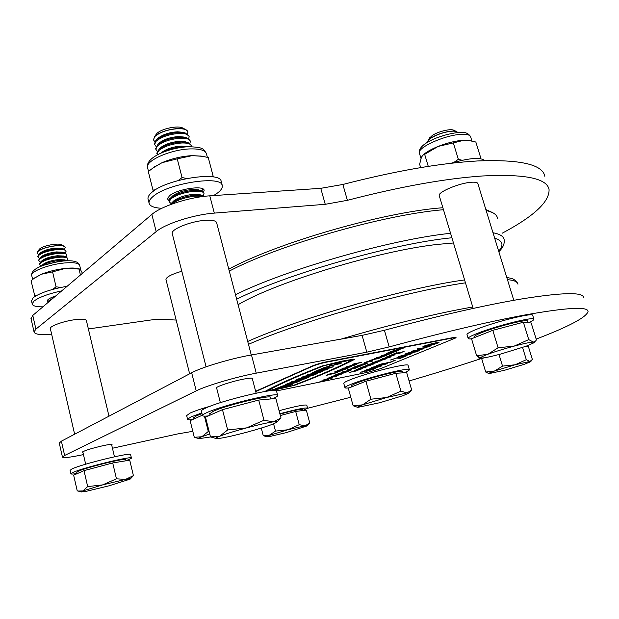 <?xml version="1.0" encoding="UTF-8"?>
<svg xmlns="http://www.w3.org/2000/svg" width="619" height="619" viewBox="0 0 619 619"><rect width="100%" height="100%" fill="white"/><g stroke="black" fill="none" stroke-linecap="round" stroke-linejoin="round"><path stroke-width="0.93" d="M341.177 339.073C388.074 325.052 438.554 312.835 472.738 307.001M228.775 269.118C277.474 242.764 383.029 212.271 441.858 207.806L442.871 207.713M443.475 209.709C384.206 214.576 279.293 244.745 229.293 271.083M497.537 218.198C497.111 215.915 495.355 214.004 492.267 212.456L486.101 210.359M485.853 209.555L492.144 212.394M502.187 233.224C533.934 216.325 549.556 201.771 549.061 189.553C547.095 178.357 524.912 173.823 482.503 175.974C445.2 178.535 400.16 186.652 347.383 200.316L325.254 204.309L214.313 213.106C194.095 214.514 165.459 223.676 156.181 231.614L35.902 329.13L34.045 331.923C34.796 334.438 40.653 335.173 51.625 334.136M544.828 176.314C542.646 164.461 520.324 159.338 477.853 160.94C440.511 163.052 395.51 170.89 342.864 184.47L320.758 188.323L209.787 195.836C189.569 197.004 161.041 206.204 151.864 214.437L32.784 315.411L31.043 318.731M88.378 328.96L149.759 320.139C155.47 319.334 159.911 319.079 163.083 319.365L176.152 320.062M82.931 452.334L82.42 452.102C84.494 450.547 91.318 448.419 102.901 445.711C108.766 444.473 111.822 444.109 112.054 444.62L111.691 444.991M216.782 388.616L216.101 388.19C215.59 386.72 232.156 381.25 243.677 379.107C249.635 378 252.707 377.838 252.9 378.611L252.475 379.184M536.17 339.096C569.186 326.445 586.479 317.253 588.05 311.504C588.089 306.374 567.221 307.504 525.446 314.878C488.546 321.694 443.119 332.38 389.173 346.911L366.812 352.165L256.243 373.164C236.079 376.901 206.483 385.652 196.215 390.868L64.631 455.468L62.449 457.07C63.146 458.23 70.148 457.41 83.457 454.601M583.64 297.708C583.446 291.882 562.423 292.346 520.571 299.124C483.625 305.446 438.244 315.829 384.422 330.267L362.092 335.374L251.476 354.95C231.305 358.424 201.809 367.222 191.666 372.754L61.382 441.169L59.277 443.096M307.55 408.292L350.787 397.228M409.082 380.956C434.461 373.543 458.64 366.038 481.636 358.44M112.457 448.241L177.823 433.904L192.795 431.311M166.008 279.649L165.946 279.409C166.457 276.902 171.742 274.186 181.808 271.246M439.297 195.828L439.227 195.612C437.641 192.06 459.801 182.822 471.608 182.241C475.485 182.001 477.574 182.481 477.891 183.696L513.801 300.308M172.299 233.812L172.198 233.409C170.96 229.254 190.567 221.339 204.827 220.356C212.17 219.846 216.116 220.674 216.658 222.84L251.268 354.989M50.371 328.712L50.325 328.511C49.652 326.159 63.502 321.16 74.853 319.698C82.064 318.8 85.917 319.102 86.405 320.588L108.975 416.177M131.421 458.06L130.617 454.671C133.023 451.653 82.319 463.894 72.059 468.893L70.109 470.308M126.129 460.753L131.452 458.168C133.882 455.244 83.163 467.569 72.88 472.483L70.891 473.744C70.891 474.247 72.934 474.169 77.019 473.504M277.668 395.394L276.554 391.193C279.378 386.705 221.927 400.269 205.694 408.076C202.87 409.368 201.415 410.335 201.33 410.962L201.392 411.217M272.615 398.768C275.912 397.352 277.614 396.299 277.73 395.618C280.593 391.285 223.126 404.965 206.847 412.633C204.007 413.91 202.545 414.846 202.459 415.457C202.436 416.185 204.394 416.332 208.332 415.898M210.584 406.064C201.361 408.741 194.528 411.078 190.079 413.082L186.652 415.597M201.817 412.912L191.031 416.912L187.549 419.202C187.565 419.806 189.236 419.93 192.563 419.566M533.88 319.149L532.727 315.435C534.205 312.03 494.047 321.996 475.64 329.664C469.929 332.001 467.043 333.626 466.989 334.523L467.036 334.686M528.487 322.716C532.077 321.122 533.895 319.977 533.926 319.296C535.435 315.992 495.27 326.004 476.823 333.595C471.098 335.908 468.204 337.494 468.134 338.369C468.181 338.879 469.326 339.034 471.57 338.848M479.717 357.604L478.982 358.3L482.843 358.262M303.14 410.459L307.597 408.169C305.801 407.395 296.563 409.252 279.881 413.747M307.573 408.091L306.8 405.213C304.997 404.393 295.758 406.226 279.076 410.714M161.799 208.293C153.953 207.899 149.697 206.127 149.04 202.978C148.831 201.221 149.976 199.241 152.46 197.028C166.557 183.286 223.111 174.628 222.26 185.932C222.492 187.952 221.053 190.211 217.927 192.702L213.663 195.573M148.181 199.558L147.987 198.8C147.779 197.02 148.908 195.016 151.392 192.788C165.443 178.93 221.981 170.372 221.169 181.8L222.066 185.22M168.91 200.618L167.532 198.993L169.351 195.913C176.562 189.105 204.409 184.833 204.123 190.466L203.605 192.169M42.897 306.831C36.188 306.892 32.629 305.925 32.211 303.937L33.805 301.244C38.842 297.313 48.166 293.847 61.768 290.829M31.53 300.942L33.031 297.847C39.5 293.035 50.866 289.174 67.138 286.28M48.452 301.902L47.268 300.888L48.127 299.488C49.535 298.327 52.058 297.159 55.687 295.983M450.825 163.3C469.457 157.899 480.739 157.009 484.646 160.638M34.3 278.202L41.295 274.271C48.576 271.37 56.623 269.412 65.421 268.391L79.008 269.041L80.424 275.014M35.515 277.258L31.058 280.747L34.935 296.439M34.037 278.411L41.295 274.271L52.584 271.857L56.058 286.814L52.669 289.406M36.676 295.41L34.447 295.565M52.584 271.857L65.421 268.391C70.767 267.849 74.884 267.903 77.762 268.553L77.917 268.592M60.91 287.417L56.058 286.814M79.008 269.041L80.671 270.039L82.459 273.288M422.939 155.16L424.177 154.038C427.35 151.446 432.031 148.9 438.221 146.393C447.754 142.703 456.342 140.645 463.987 140.219L468.513 140.42L475.833 142.022L480.831 158.139L479.911 158.572M420.649 167.61L419.636 164.228L421.446 157.133L423.156 154.998L424.657 154.324L428.278 166.379M424.657 154.324L438.221 146.393L453.317 142.912L458.339 159.315L454.013 162.34M453.317 142.912L463.987 140.219L468.544 140.42M462.161 160.267L458.339 159.315M480.7 158.688L480.831 158.139M152.761 168.082L162.016 162.689C171.765 158.565 181.839 156.212 192.23 155.624L202.421 156.313L208.255 157.528L213.075 175.842L210.986 176.632M155.044 166.403L148.297 171.587L153.295 191.256M153.969 167.231L162.016 162.689L177.235 158.843L182.056 177.537L178.334 180.454M155.446 189.801L152.97 190.072M177.235 158.843L192.23 155.624L201.585 156.166M186.675 178.481L182.056 177.537M213.269 176.949L213.075 175.842M65.157 247.352L64.384 246.416C60.824 243.747 41.349 247.445 37.751 251.515L37.016 253.194M64.33 249.124L65.188 247.499C64.709 245.929 61.621 245.356 55.934 245.782C47.485 246.819 41.434 248.761 37.774 251.616L37.008 253.14L38.533 254.463M64.299 246.362L61.676 244.876C58.673 242.64 42.487 245.712 39.477 249.117L39.02 249.681M66.032 251.082L64.399 249.24L61.962 248.405L55.501 248.087C48.878 248.877 43.934 250.401 40.668 252.66L40.212 253.086M64.399 249.24L56.662 248.861C48.708 249.821 42.773 251.654 38.858 254.355L37.767 256.405M65.212 252.892L66.078 251.283C65.599 249.736 62.519 249.178 56.84 249.619C48.383 250.672 42.324 252.614 38.657 255.446L37.891 256.955L39.368 258.247M66.922 254.881L65.335 253.063L62.883 252.219L56.399 251.918C49.737 252.73 44.785 254.262 41.527 256.514L41.078 256.939M65.335 253.063L57.559 252.707C49.559 253.682 43.609 255.523 39.709 258.224L38.641 260.22M66.101 256.668L66.976 255.074C66.496 253.542 63.417 253.009 57.737 253.465C49.28 254.533 43.214 256.467 39.546 259.284L38.773 260.777L40.204 262.03M67.819 258.68L66.264 256.885L63.811 256.042L57.296 255.755C50.603 256.591 45.628 258.131 42.386 260.375L41.945 260.792M66.264 256.885L58.457 256.552C50.418 257.558 44.452 259.4 40.56 262.092L39.523 264.042M66.991 260.444L67.866 258.874C67.394 257.365 64.322 256.839 58.635 257.311C50.178 258.394 44.111 260.328 40.428 263.121L39.655 264.599L41.427 265.961L41.024 266.325M67.347 260.777L64.74 259.872L58.194 259.601C51.462 260.452 46.479 261.999 43.245 264.236L42.812 264.646M67.2 260.723L59.362 260.406C51.276 261.435 45.295 263.284 41.419 265.969L43.245 264.236M63.865 260.97L59.54 261.164L44.305 265.094M47.872 299.72L49.675 300.555M53.675 297.693L50.681 299.565M51.276 299.72L48.367 302.196M49.18 301.043L51.052 299.209M76.756 472.359L78.381 471.221C86.776 467.244 127.646 457.309 125.758 459.654L126.021 460.768M73.653 475.199L84.014 470.641L112.72 462.95L129.735 460.165L133.41 475.64L125.549 479.385C129.356 478.665 130.88 478.58 130.122 479.121L109.068 485.799L86.621 491.231L81.321 491.935L77.22 490.821L73.653 475.199M102.599 484.901L125.549 479.385L116.449 478.82L102.599 484.901L87.681 486.588L82.892 490.913L102.599 484.901M77.979 491.045L82.892 490.913L81.321 491.935M130.323 478.936L133.41 475.64M112.72 462.95L116.449 478.82M84.014 470.641L87.681 486.588M187.874 131.731L186.11 129.781C180.547 126.299 160.267 130.508 154.943 136.288L153.388 139.902M187.495 133.897L187.936 131.994C187.356 129.742 184.168 128.628 178.357 128.659C168.283 129.348 160.491 131.932 154.974 136.412L153.365 139.755L154.789 141.658M186.033 129.735L182.845 128.087C178.164 125.177 161.327 128.667 156.87 133.503L155.872 134.764M182.829 132.319L177.568 131.793C169.916 132.273 163.656 134.215 158.804 137.611L157.744 138.602M189.058 136.296L185.421 133.046L179.348 132.481C170.148 133.07 162.635 135.399 156.808 139.476L155.949 140.227L154.433 143.956M185.429 141.836L180.044 141.318C172.26 141.852 165.946 143.832 161.11 147.237L160.089 148.204M188.694 138.61L189.159 136.691C188.594 134.462 185.398 133.371 179.595 133.418C169.521 134.137 161.721 136.722 156.189 141.171L154.564 144.482L156.019 146.378M184.129 137.078L178.806 136.551C171.084 137.062 164.801 139.02 159.957 142.424L158.913 143.399M190.288 141L186.752 137.82L180.586 137.256C171.308 137.875 163.764 140.227 157.946 144.304L155.64 148.684M189.894 143.322L190.389 141.395C189.824 139.19 186.644 138.13 180.833 138.192C170.759 138.935 162.952 141.511 157.404 145.929L155.771 149.21L157.257 151.098M191.519 145.72L188.083 142.594L181.831 142.03C172.477 142.687 164.894 145.055 159.083 149.148L156.847 153.419M191.627 146.688L191.619 146.107C191.062 143.933 187.882 142.888 182.071 142.974C171.997 143.74 164.182 146.316 158.619 150.703L156.978 153.953L157.358 154.874M186.729 146.61L181.282 146.092C173.436 146.657 167.099 148.653 162.263 152.065L161.296 152.97M186.102 146.858L183.069 146.819C175.285 147.299 168.376 149.202 162.348 152.529M168.035 197.329L169.784 198.761M198.49 189.855L192.517 189.414C184.122 190.265 177.552 192.385 172.802 195.774L171.974 196.602M203.937 193.298L201.399 190.745L194.351 190.265C184.261 191.286 176.369 193.832 170.674 197.902L169.018 201.175M203.148 195.736L204.03 193.639C203.55 191.743 200.401 190.938 194.598 191.225C184.508 192.254 176.616 194.799 170.914 198.854L169.165 201.771L171.061 203.566M199.805 194.691L193.77 194.273C185.321 195.155 178.721 197.283 173.985 200.672L173.181 201.477M204.309 196.347L202.73 195.596L195.612 195.132C185.522 196.184 177.622 198.73 171.912 202.761L170.326 204.649M202.893 196.525L195.859 196.091C185.77 197.152 177.87 199.689 172.152 203.713L171.672 204.146M209.74 413.786L213.323 411.271C226.6 405.058 272.832 394.055 270.611 397.545L270.975 398.922M210.483 436.906L205.508 417.144L222.484 409.662L258.711 400.06L275.842 398.474L281.003 418.003L273.35 421.856C276.623 421.423 277.714 421.601 276.623 422.382L272.592 424.239C266.418 426.568 257.752 429.246 246.61 432.263C235.444 435.242 226.724 437.231 220.449 438.237L216.193 438.523L210.483 436.906L219.652 436.256C225.68 433.911 234.655 431.126 246.579 427.891C258.487 424.735 267.408 422.723 273.35 421.856L263.98 420.231L246.579 427.891L227.66 429.957L219.652 436.256C216.511 437.525 215.358 438.283 216.193 438.523M277.026 421.972L281.003 418.003M258.711 400.06L263.98 420.231M222.484 409.662L227.66 429.957M201.941 190.931L202.784 188.872M457.665 132.551L456.644 131.592C453.007 129.557 437.834 133.309 431.126 137.921L428.069 140.598L427.605 142.246C427.474 141.101 428.658 139.693 431.157 138.022C437.865 134.068 445.03 131.785 452.651 131.166C455.476 131.096 457.147 131.561 457.65 132.551M456.644 131.592L453.58 130.176C450.516 128.473 437.912 131.592 432.317 135.445L429.501 138.145M447.119 134.478L437.269 137.658M474.402 336.728L474.363 336.604C474.425 335.885 476.792 334.585 481.481 332.705C496.461 326.561 528.788 318.506 527.612 321.16L528.084 322.677M476.645 355.801L471.539 338.74L492.809 330.322L523.38 322.244L531.179 322.971L536.41 339.862L535.775 340.821L533.361 342.106L533.833 342.833L526.15 346.207L500.864 354.014C491.432 356.513 485.095 357.852 481.861 358.045L481.025 357.999C479.864 357.658 482.178 356.405 487.958 354.23C495.285 351.553 504.028 348.837 514.188 346.098C524.123 343.475 530.514 342.152 533.361 342.106L528.742 339.607L514.188 346.098L498.094 347.77L487.958 354.23L476.645 355.801L480.971 357.983M523.38 322.244L528.742 339.607M492.809 330.322L498.094 347.77M193.693 417.771L196.54 415.751L201.995 413.631M209.121 431.489L208.301 431.474L201.794 436.751L194.289 437.293L190.141 420.641L202.39 415.187M210.615 436.952L199.109 438.647C198.374 438.43 199.272 437.803 201.794 436.751L209.74 433.95M194.289 437.293L199.109 438.647M204.44 416.138L208.301 431.474M279.974 414.103C293.692 410.389 301.329 408.842 302.877 409.461L303.155 410.521M280.353 415.535L295.689 411.426L306.32 410.134L309.817 423.141L305.066 425.74C306.892 425.462 307.558 425.516 307.07 425.895L286.318 432.604L269.366 436.588L266.99 436.782L263.261 435.683L269.807 435.25L287.874 429.748L305.066 425.74L299.232 424.711L287.874 429.748L275.501 431.103L266.99 436.782M307.217 425.748L309.817 423.141M295.689 411.426L299.232 424.711M273.59 423.845L275.501 431.103M261.272 428.054L263.261 435.683M526.15 346.207L528.293 346.23L532.371 359.484L529.957 361.457L526.328 359.716L515.023 364.792L529.957 361.457L530.444 361.798L524.37 364.282L504.524 370.278L488.987 373.621C488.329 373.412 490.202 372.53 494.604 370.974L515.023 364.792L502.535 366.115L494.604 370.974L485.706 372.042L481.698 358.68L484.019 357.828M485.706 372.042L488.964 373.613M522.568 347.468L526.328 359.716M499.015 354.501L502.535 366.115M409.321 369.636L408.122 365.473C409.91 362.262 366.185 373.033 349.805 379.919C345.82 381.544 343.8 382.681 343.754 383.323L343.793 383.455M404.021 372.793C407.511 371.354 409.291 370.34 409.352 369.752C411.178 366.665 367.438 377.505 351.012 384.291C347.019 385.9 344.992 387.007 344.938 387.618C344.969 388.113 346.385 388.19 349.186 387.85M351.685 385.892L351.654 385.792C351.7 385.297 353.325 384.414 356.536 383.122C369.613 377.752 404.021 369.218 402.636 371.655L402.984 372.855M353.147 405.77L348.296 388.198L365.899 381.242L395.827 373.272L406.698 372.63L411.689 390.04L407.031 392.895L400.919 391.154L386.612 397.522L407.031 392.895L408.517 393.313L403.147 395.618L379.888 402.69L357.782 407.379C357.039 407.155 358.633 406.312 362.579 404.857L386.612 397.522L370.92 399.209L362.579 404.857L353.147 405.77L357.782 407.379M365.899 381.242L370.92 399.209M395.827 373.272L400.919 391.154M351.623 360.072L340.937 361.581L324.178 365.465C298.312 375.625 279.471 383.997 267.64 390.581L267.47 390.751M350.927 360.065L324.224 365.628C298.358 375.787 279.509 384.159 267.679 390.736L292.748 385.622C316.363 376.739 335.9 368.305 351.36 360.312L350.88 359.902M272.437 390.519L294.598 385.304C318.445 376.344 338.206 367.825 353.875 359.747L354.401 359.329L353.07 359.275L342.601 361.039L322.182 365.961C296.083 376.22 277.095 384.67 265.226 391.293L264.963 391.471M420.316 349.356L411.202 351.43L418.034 349.797L417.067 349.023L418.97 348.242L419.829 348.954L431.064 345.835L420.316 349.356M410.985 354.037L402.064 356.436L398.087 356.946L399.1 356.382L408.107 353.967L412.03 353.464L407.759 355.113M394.876 360.281L390.643 362.277L379.029 364.614L390.581 362.03L394.876 360.281M373.806 368.467L375.369 368.344L374.069 369.048L366.378 371.346L372.669 368.947L360.699 372.259L368.584 369.566L363.283 371.663L373.806 368.467M391.634 355.879L385.815 357.217L393.042 354.749L394.357 354.633L391.634 355.879L393.22 355.221M378.085 361.426L372.646 362.695L379.71 360.25L386.248 358.842L378.99 361.047M358.316 368.924L365.225 367.531L356.211 369.528L366.038 366.935L360.73 367.647L361.999 367.121L370.193 365.481L362.409 367.222L366.819 366.874L358.285 368.8M349.124 372.468L357.736 370.626L349.124 372.468M398.953 349.967L395.015 351.832L386.457 353.488L391.185 351.507L388.392 352.9L395.556 350.718L392.02 352.203L394.976 351.631L398.953 349.967M387.904 354.586L384.848 356.08L376.337 357.743L384.794 355.886L387.904 354.586M369.93 361.542L364.042 362.904L366.363 361.929L371.199 360.444L372.568 360.328L369.93 361.542L371.485 360.892M354.741 366.812L361.419 365.868L354.741 366.812M339.908 373.327L346.95 371.903L337.788 373.93L347.708 371.315L342.23 372.065L343.475 371.539L351.832 369.868L343.932 371.64L348.52 371.253L339.877 373.203M336.813 376.159L327.869 378.186L334.484 376.236L337.394 375.834L335.877 376.352M319.992 381.412L328.681 379.532L319.992 381.412M355.453 364.343L356.823 364.258L356.087 364.684L351.724 365.984L354.641 364.684L346.671 366.796L355.453 364.343M343.963 369.179L348.42 367.895L344.443 369.582L341.355 369.497L337.123 370.858L342.121 369.164L343.963 369.179M329.881 374.054L337.432 372.537L326.167 375.408L331.018 373.396M276.492 390.945L368.939 372.019L380.778 368.584L456.126 337.773L452.969 337.943L326.646 362.138C321.122 363.291 316.355 364.684 312.363 366.332L255.709 391.572M340.961 370.588L343.042 370.17L337.579 372.019L334.036 372.089L340.968 370.41M348.768 366.75L351.84 366.371L351.174 366.758L341.936 368.808L348.768 366.75M352.497 364.227L361.689 362.301L353.96 364.328L352.497 364.227M332.418 378L326.437 379.602L324.054 379.702L331.49 378.186M333.254 376.12L340.264 374.696L331.157 376.716L340.992 374.124L335.513 374.89L336.736 374.371L345.062 372.692L337.2 374.456L341.804 374.054L333.223 376.004M352.273 368.823L347.011 370.061L354.261 367.779L351.662 368.104L360.057 366.433L352.273 368.823L355.229 367.585M364.699 363.562L367.237 363.299L363.84 364.854L355.43 366.525L364.699 363.562M379.826 357.96L374.835 358.37L382 357.155L380.979 357.72L369.891 360.444L379.826 357.96M393.003 352.451L389.9 353.967L381.366 355.631L389.854 353.774L393.003 352.451M400.423 348.76L403.085 348.466L391.881 351.213L398.891 349.162L396.941 349.085L398.079 348.605L400.423 348.76M360.707 368.978L362.688 368.584L357.356 370.371L354.107 370.425L360.699 368.816M365.218 366.053L372.151 364.668L363.09 366.665L373.002 364.057L367.686 364.753L368.986 364.22L377.203 362.579L369.388 364.328L373.775 363.995L365.187 365.937M388.833 356.884L391.107 356.683L390.001 357.31L380.437 359.593L388.833 356.884M404.014 351.29L400.137 353.101L391.812 354.726L396.454 352.799L393.707 354.153L399.742 352.211L397.236 353.464L400.106 352.907L404.014 351.29M374.766 366.966L381.497 365.999L380.035 366.595L366.309 369.822L379.199 366.603L371.423 367.725L372.917 367.113L384.856 364.305L376.592 365.612L377.884 365.078L387.239 363.663L374.766 366.966M400.153 357.65L400.47 357.975L406.497 355.832L400.431 358.293L396.748 358.037L390.604 360.026L397.924 357.558L400.153 357.65M418.312 351.058L409.321 353.472L405.344 353.975L406.389 353.395L415.473 350.958L419.396 350.47L415.047 352.149M436.96 342.918L430.638 344.721L434.77 343.034L439.157 342.183L436.813 343.53L425.733 346.764L422.514 347.035L424.533 345.928L432.155 343.568L425.887 345.673L424.472 346.439L427.071 346.207L435.343 343.839L436.913 342.764L434.716 343.352M332.357 365.071L323.273 367.926L341.959 362.951L336.535 364.003L332.21 364.018L329.594 365.164L332.357 365.071L330.004 364.986M282.775 385.947L275.633 388.724L288.299 386.155L292.748 384.082L282.775 385.947M291.17 382.294L285.359 384.554L288.322 384.453L296.339 382.48L301.128 380.399L291.17 382.294M285.367 384.546L294.056 382.975L301.051 380.36M305.987 377.373L297.987 378.967L295.944 379.857L304.943 378.364L291.278 381.892L304.401 379.021L308.982 377.164L305.987 377.373M302.544 376.925L301.167 377.683L301.484 377.923L307.697 376.839L314.351 374.882L317.717 373.149L312.239 374.108L308.254 375.841L313.539 374.611L309.098 376.081L304.664 376.77L310.498 374.464L302.544 376.925M327.753 369.094L314.731 371.655L312.587 372.592L317.462 371.624L314.661 372.847L307.682 374.727L320.65 372.166L322.778 371.245L317.431 372.298L320.24 371.083L327.753 369.094M325.493 367.632L322.669 368.189L315.512 371.315L331.049 367.671L333.239 366.719L322.986 368.731L325.493 367.632M456.11 337.726L452.876 337.634L326.553 361.798C321.029 362.943 316.263 364.343 312.27 365.991L255.632 391.262M270.836 390.651L294.559 385.157C318.398 376.19 338.16 367.671 353.828 359.585L354.323 359.244M276.329 388.423L288.253 386.001L292.663 383.966M284.748 385.807L289.367 384.964L287.556 385.861L280.291 387.332L285.638 385.606M280.291 387.332L284.709 385.652M285.599 385.451L289.367 384.964M289.413 383.316L295.108 381.73L297.484 381.374L297.05 381.784L290.729 383.494L288.833 383.672L290.025 383.076M288.833 383.672L289.375 383.161M289.978 382.921L297.623 381.436M298.42 380.461L308.982 376.963M298.381 380.306L291.982 381.59M303.256 378.395L305.469 378.047M303.209 378.24L296.648 379.548M304.664 376.77L309.887 374.603M308.958 375.532L313.887 374.278M316.085 374.186L317.624 373.064M301.19 377.869L309.276 376.275L315.914 374.085M326.994 369.241L325.594 370.023M325.548 369.868L320.24 371.083M317.431 372.298L320.193 370.92M322.019 371.392L320.65 372.166M308.394 374.418L320.603 372.004M313.299 372.274L317.462 371.624M324.735 367.779L322.986 368.731M332.473 366.874L331.049 367.671M320.812 369.675L331.003 367.508M320.766 369.512L318.321 370.758M316.224 370.998L318.282 370.595M341.193 363.098L339.723 363.918M324.31 367.469L339.676 363.755M336.558 372.739L329.045 374.402M328.999 374.255L327.157 375.207M342.23 370.34L340.187 370.913M340.148 370.758L337.579 372.019M337.533 371.864L336.481 372.236M336.442 372.081L334.345 371.957M339.096 371.129L336.001 371.748M347.654 368.05L344.443 369.582M344.396 369.427L343.762 369.698M343.715 369.543L342.717 369.589M342.678 369.435L341.409 369.319M338.81 370.092L338.415 370.495M338.322 370.619L337.216 370.758M351.724 366.309L351.174 366.758M351.135 366.603L350.122 366.982M350.617 366.703L348.567 366.966M348.451 367.013L348.064 367.384M348.017 367.229L346.98 367.609M344.365 368.336L343.545 368.676M343.506 368.514L342.021 368.715M343.576 368.065L343.29 368.421L344.388 368.328L347.708 367.245L343.29 368.421M347.708 367.245L347.05 367.106M356.706 364.196L356.087 364.684M356.049 364.529L354.981 364.931M355.561 364.614L354.633 364.521M351.159 365.519L350.563 365.403M347.669 366.603L346.756 366.696M360.831 362.486L354.083 363.81L353.96 364.328M353.913 364.173L353.047 364.343M321.516 380.995L321.485 381.436M321.447 381.289L320.356 381.258M326.871 379.362L326.437 379.602M326.399 379.455L323.613 379.911M332.836 377.636L332.372 377.853M329.3 378.24L324.782 379.563M325.006 379.509L331.467 378.194L329.447 378.209M331.745 378.023L329.339 378.387M331.413 377.497L330.801 377.776M330.763 377.629L327.977 378.085M337.247 375.787L336.775 376.012M329.385 377.667L335.862 376.352L333.703 376.398L329.153 377.729M336.148 376.182L333.742 376.545M339.405 374.89L331.877 376.414M336.063 374.657L341.804 374.054M344.187 372.893L337.2 374.456M346.075 372.104L338.516 373.628M342.779 371.833L347.708 371.315M350.95 370.069L343.932 371.64M348.482 371.098L347.7 371.292M355.337 368.235L347.739 369.752M351.538 368.158L354.261 367.779M359.152 366.641L355.19 367.431M360.722 365.984L354.664 366.843M367.121 363.237L366.061 363.926M366.022 363.771L363.84 364.854M363.802 364.699L356.157 366.216M359.221 364.986L357.271 365.961L365.032 364.142L365.906 363.647L363.802 363.933L357.271 365.961M365.875 363.546L362.61 364.018M372.452 361.078L364.777 362.595M372.406 360.281L371.439 360.738M367.965 361.31L365.914 362.339L370.487 361.101L365.914 362.339M371.168 360.73L369.837 360.761M380.553 357.565L378.774 357.805M378.735 357.65L374.665 358.44M381.884 357.093L380.979 357.72M380.933 357.565L378.89 358.308M377.335 358.757L370.634 360.134M388.098 354.548L384.848 356.08M384.801 355.925L377.072 357.434M393.197 352.412L389.9 353.967M389.854 353.813L382.101 355.321M399.147 349.928L395.015 351.832M394.968 351.677L387.2 353.178M391.386 351.468L388.392 352.9M394.767 350.872L392.02 352.203M403.039 348.304L399.456 349.162M399.41 349L397.29 348.938M356.939 370.796L350.617 372.073L350.509 372.537M350.47 372.39L349.472 372.329M361.875 368.754L359.941 369.295M359.902 369.148L357.356 370.371M357.318 370.224L356.312 370.58M356.273 370.433L354.401 370.301M358.904 369.504L355.964 370.1M364.336 367.732L356.946 369.218M361.279 367.423L366.038 366.935M369.288 365.69L362.409 367.222M366.781 366.727L366.03 366.905M371.245 364.877L363.825 366.363M368.235 364.529L373.002 364.057M376.29 362.788L369.388 364.328M373.737 363.848L372.994 364.026M380.84 360.908L373.381 362.386M380.654 360.111L380.259 360.498M380.244 360.444L379.462 360.862M379.416 360.707L378.944 360.9M376.847 361.001L374.48 362.138L378.813 360.916L374.48 362.138M379.532 360.552L378.511 360.521M391.007 356.614L390.001 357.31M389.962 357.163L388.848 357.581M384.538 358.842L382.859 359.376M382.821 359.221L380.484 359.515M382.681 358.54L381.745 359.221L383.772 359.005L389.049 357.503L389.746 356.931L386.767 357.341M382.441 358.641L381.745 359.221M387.873 357.109L382.488 358.796M389.792 357.078L387.912 357.256M394.063 355.438L386.558 356.915M394.195 354.594L393.181 355.066M389.73 355.639L387.687 356.652L392.237 355.422L387.687 356.652M392.957 355.051L391.657 355.066M404.176 351.259L400.137 353.101M400.091 352.946L392.562 354.416M396.632 352.76L393.707 354.153M399.913 352.18L397.236 353.464M375.276 368.282L374.069 369.048M374.023 368.909L367.175 371.021M373.567 368.878L372.669 368.947M372.623 368.8L370.193 369.636M370.154 369.489L365.937 371.114M365.899 370.967L362.192 372.135M362.146 371.988L360.761 372.166M367.322 369.922L363.368 371.276M363.322 371.129L362.494 371.725M380.886 366.084L380.035 366.595M379.996 366.448L367.191 369.466M371.996 367.493L379.199 366.603M377.195 365.365L384.856 364.305M386.612 363.755L385.861 364.22M385.823 364.08L373.574 367.137M395.417 360.173L390.643 362.277M390.597 362.13L379.772 364.305M405.708 355.987L400.431 358.293M400.392 358.146L399.526 358.455M399.487 358.3L398.334 358.223M396.748 358.037L398.342 358.246M396.702 357.89L393.158 359.105M393.119 358.958L392.446 359.5M392.771 359.523L392.191 359.918M392.152 359.763L390.666 359.941M407.72 354.966L402.064 356.436M402.025 356.281L398.149 356.853M411.929 353.403L410.939 353.89M410.165 353.983L406.845 354.316L400.013 356.474L409.639 354.3L406.884 354.463L399.92 356.428M415.009 351.994L409.321 353.472M409.283 353.317L405.406 353.882M419.287 350.408L418.274 350.903M417.508 350.996L414.188 351.313L407.287 353.495L416.966 351.321L414.227 351.468L407.194 353.449M423.574 348.714L423.001 349.116M422.955 348.969L411.952 351.12M417.167 348.984L418.034 349.797M429.741 346.207L429.346 346.539M429.3 346.385L420.015 349.108M434.67 343.197L432 344.458M431.961 344.303L431.397 344.412M438.979 342.222L436.813 343.53M436.774 343.375L425.733 346.764M425.686 346.609L422.545 346.957M431.195 343.878L425.887 345.673M425.841 345.518L424.472 346.439M238.098 304.703C275.223 282.365 380.306 250.378 438.182 244.343L453.479 242.981M451.909 237.758L450.454 237.913C391.812 243.871 285.692 274.41 236.659 299.217M235.483 294.721C286.001 269.513 391.409 239.321 450.57 233.301M465.465 282.821C406.536 291.301 300.099 321.555 248.482 344.342M498.674 251.175C504.106 245.085 502.76 240.737 494.651 238.122M492.987 232.721C499.889 234.075 503.603 236.334 504.129 239.507C504.779 243.693 503.015 247.755 498.829 251.685M506.775 277.482C514.629 278.929 512.741 279.045 515.65 280.577L517.964 284.191C517.67 281.769 514.157 280.252 507.441 279.649M347.383 200.316L342.864 184.47M35.902 329.13L32.784 315.411M325.254 204.309L320.758 188.323M214.313 213.106L209.787 195.836M156.181 231.614L151.864 214.437M389.173 346.911L384.422 330.267M64.631 455.468L61.382 441.169M366.812 352.165L362.092 335.374M256.243 373.164L251.476 354.95M196.215 390.868L191.666 372.754M80.841 270.286L79.696 265.466C78.946 262.998 73.769 262.177 64.152 263.005C48.947 264.39 30.586 271.416 31.685 275.323L31.755 275.656M471.91 141L470.672 136.977C470.161 135.081 467.33 134.191 462.169 134.315C446.284 134.431 416.951 147.477 419.38 153.086L419.489 153.435M207.365 157.311L206.483 153.961C205.601 150.409 200.27 148.73 190.482 148.908C171.355 149.264 145.473 160.553 147.492 167.409L147.662 168.074M247.724 341.464C298.389 318.576 405.089 288.175 463.739 280.051L464.59 279.927M34.045 331.923L30.958 318.328M62.449 457.07L59.238 442.902M165.946 279.409L189.638 373.814M439.227 195.612L473.171 308.44M172.198 233.409L206.081 366.819M50.325 328.511L74.628 434.213M70.079 470.185L70.891 473.744M201.33 410.962L202.459 415.457M186.605 415.419L187.549 419.202M466.989 334.523L468.134 338.369M478.619 357.078L478.982 358.3M149.04 202.978L147.987 198.8M32.211 303.937L31.445 300.571M32.629 279.471L31.685 275.323C30.935 267.702 48.089 263.06 62.852 261.071C72.771 260.073 78.365 261.435 79.627 265.156M77.762 268.553L79.472 268.963M420.943 158.302L419.38 153.086C417.191 143.206 444.512 133.325 460.118 132.396C465.008 131.862 468.498 133.286 470.572 136.667M424.177 154.038L423.156 154.998M467.856 140.327L468.513 140.42M148.506 171.409L147.492 167.409C145.426 156.878 170.256 147.461 188.718 146.711C203.427 147.276 203.148 148.599 206.32 153.35M200.657 156.003L202.421 156.313M39.268 249.341L37.504 251.786M40.668 252.66L38.858 254.355M37.72 256.196L37.891 256.955M41.527 256.514L39.709 258.224M38.595 260.019L38.773 260.777M42.386 260.375L40.56 262.092M39.477 263.849L39.655 264.599M76.741 472.266L77.066 473.697M82.791 451.731L85.67 464.211M111.552 444.396L114.469 456.783M156.406 134.006L154.386 136.892M158.804 137.611L156.808 139.476M154.332 143.546L154.564 144.482M159.957 142.424L157.946 144.304M155.531 148.281L155.771 149.21M161.11 147.237L159.083 149.148M156.739 153.017L156.978 153.953M162.263 152.065L161.311 152.97M172.802 195.774L170.674 197.902M168.925 200.819L169.165 201.771M173.985 200.672L171.85 202.808M209.694 413.593L210.081 415.125M216.534 387.618L220.372 402.675M252.219 378.186L256.127 393.166M199.713 194.668L202.73 195.596M198.397 189.824L201.399 190.745M186.567 146.564L187.317 146.773M185.259 141.79L188.083 142.594M183.944 137.023L186.752 137.82M182.636 132.265L185.421 133.046M429.764 137.689L428.069 140.598M474.363 336.604L474.641 337.517M534.151 342.508L535.149 341.471M193.662 417.632L193.987 418.931M530.591 361.643L531.342 360.869M343.754 383.323L344.938 387.618M351.654 385.792L351.925 386.767M408.741 393.08L410.606 391.169"/></g></svg>
